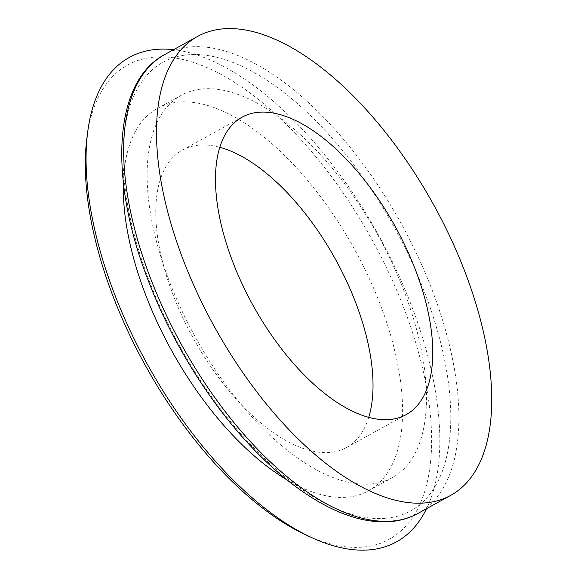 <?xml version="1.0" encoding="UTF-8"?>
<svg xmlns="http://www.w3.org/2000/svg" width="578" height="578" viewBox="0 0 578 578"><rect width="100%" height="100%" fill="white"/><g stroke="black" fill="none" stroke-linecap="round" stroke-linejoin="round"><path stroke-width="0.43" stroke-dasharray="2.89 2.17" d="M368.699 417.417A169.845 81.303 -118.9 0 1 346.403 447.574A169.845 81.303 -118.9 0 1 193.211 338.065A169.845 81.303 -118.9 0 1 182.431 150.07A169.845 81.303 -118.9 0 1 198.579 145.201A169.845 81.303 -118.9 0 1 219.835 147.318M86.982 137.419A270.786 129.624 -118.9 0 1 153.481 57.193A270.786 129.624 -118.9 0 1 413.169 334.503A270.786 129.624 -118.9 0 1 306.123 535.026M173.559 49.679A276.609 132.413 -118.9 0 1 378.886 235.73A276.609 132.413 -118.9 0 1 426.542 508.683M202.156 88.969A218.376 104.539 -118.9 0 1 388.626 255.779A218.376 104.539 -118.9 0 1 392.216 477.731A218.376 104.539 -118.9 0 1 195.256 336.938A218.376 104.539 -118.9 0 1 181.398 95.226A218.376 104.539 -118.9 0 1 202.156 88.969M123.381 183.016A218.376 104.539 -118.9 0 1 157.519 108.389A218.376 104.539 -118.9 0 1 178.27 102.133A218.376 104.539 -118.9 0 1 364.74 268.936A218.376 104.539 -118.9 0 1 368.331 490.895A218.376 104.539 -118.9 0 1 287.013 479.899M417.778 513.517A262.051 125.44 61.1 0 0 413.465 247.167A262.051 125.44 61.1 0 0 189.7 46.999A262.051 125.44 61.1 0 0 164.795 54.505M386.133 518.228A256.227 122.652 61.1 0 0 349.957 159.81A256.227 122.652 61.1 0 0 124.328 181.405A256.227 122.652 61.1 0 0 386.133 518.228M346.403 447.574L406.103 414.664M182.431 150.07L242.139 117.161M368.331 490.895L392.216 477.731M157.519 108.389L181.398 95.226"/><path stroke-width="0.87" d="M258.279 112.291A169.845 81.303 -118.9 0 1 403.314 242.03A169.845 81.303 -118.9 0 1 406.103 414.664A169.845 81.303 -118.9 0 1 252.918 305.155A169.845 81.303 -118.9 0 1 242.139 117.161A169.845 81.303 -118.9 0 1 258.279 112.291M219.835 147.318A169.845 81.303 -118.9 0 1 335.623 259.573A169.845 81.303 -118.9 0 1 368.699 417.417M426.542 508.683A276.609 132.413 -118.9 0 1 311.629 537.569L306.123 535.026A270.786 129.624 -118.9 0 1 86.982 137.419L87.769 131.408A276.609 132.413 -118.9 0 1 155.699 49.462A276.609 132.413 -118.9 0 1 173.559 49.679M311.629 537.569A276.609 132.413 -118.9 0 1 87.769 131.408M222.537 28.9A262.051 125.44 -118.9 0 1 446.303 229.069A262.051 125.44 -118.9 0 1 450.609 495.418A262.051 125.44 -118.9 0 1 214.257 326.462A262.051 125.44 -118.9 0 1 197.633 36.407A262.051 125.44 -118.9 0 1 222.537 28.9M287.013 479.899A218.376 104.539 -118.9 0 1 123.381 183.016M392.867 521.024A262.051 125.44 61.1 0 0 417.778 513.517C409.701 517.953 400.829 520.626 391.169 521.551C369.421 523.43 345.666 517.064 319.909 502.455C300.907 491.632 281.92 476.995 262.939 458.556C216.707 413.841 174.195 348.035 148.835 282.021C108.223 178.985 113.115 81.657 164.795 54.505A262.051 125.44 61.1 0 0 169.101 320.855A262.051 125.44 61.1 0 0 392.867 521.024M417.778 513.517L450.609 495.418M164.795 54.505L197.633 36.407"/></g></svg>
